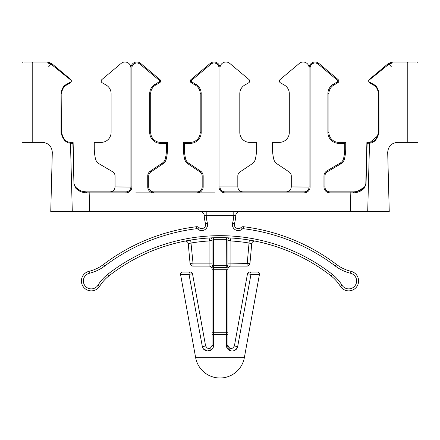 <?xml version="1.0" encoding="UTF-8"?>
<svg xmlns="http://www.w3.org/2000/svg" width="440" height="440" viewBox="0 0 440 440"><rect width="100%" height="100%" fill="white"/><g stroke="black" fill="none" stroke-linecap="round" stroke-linejoin="round"><path stroke-width="0.66" d="M242.424 228.948L241.054 227.519A2.97 2.97 0 0 1 243.474 226.716A192.803 192.803 0 0 1 336.457 264.423A39.6 39.6 0 0 0 351.038 271.348A9.9 9.9 0 0 1 351.411 290.488A9.9 9.9 0 0 1 340.285 286.187A39.6 39.6 0 0 0 330.99 275.836A180.428 180.428 0 0 0 109.01 275.836A39.6 39.6 0 0 0 99.715 286.187A9.9 9.9 0 0 1 81.4 280.968A9.9 9.9 0 0 1 88.963 271.348A39.6 39.6 0 0 0 103.543 264.423A192.803 192.803 0 0 1 196.526 226.716A2.97 2.97 0 0 1 198.946 227.519A3.96 3.96 0 0 0 205.645 224.659A3.96 3.96 0 0 1 198.946 227.519A3.96 3.96 0 0 0 205.507 223.636A39.6 39.6 0 0 1 204.215 215.424L206.206 215.628L204.215 215.424A3.96 3.96 0 0 0 200.261 211.668A3.96 3.96 0 0 1 204.215 215.424A39.6 39.6 0 0 0 205.507 223.636L207.422 223.124A5.94 5.94 0 0 1 197.577 228.948A0.99 0.99 0 0 0 196.768 228.679A190.823 190.823 0 0 0 104.742 266.002A41.58 41.58 0 0 1 89.43 273.273A7.92 7.92 0 0 0 89.128 288.585A7.92 7.92 0 0 0 98.032 285.142A41.58 41.58 0 0 1 107.789 274.274A182.407 182.407 0 0 1 332.211 274.274A41.58 41.58 0 0 1 341.968 285.142A7.92 7.92 0 0 0 355.113 285.615A7.92 7.92 0 0 0 350.57 273.273A41.58 41.58 0 0 1 335.258 266.002A190.823 190.823 0 0 0 243.232 228.679A0.99 0.99 0 0 0 242.424 228.948A5.94 5.94 0 0 1 232.579 223.124A37.62 37.62 0 0 0 233.794 215.628L235.785 215.424A39.6 39.6 0 0 1 234.493 223.636A3.96 3.96 0 0 0 241.054 227.519A2.97 2.97 0 0 1 243.474 226.716A192.803 192.803 0 0 1 336.457 264.423A39.6 39.6 0 0 0 351.038 271.348A9.9 9.9 0 0 1 351.411 290.488A9.9 9.9 0 0 1 340.285 286.187A39.6 39.6 0 0 0 330.99 275.836A180.428 180.428 0 0 0 109.01 275.836A39.6 39.6 0 0 0 99.715 286.187L98.032 285.142M249.453 272.058A1.98 1.98 0 0 0 247.506 273.686A1.98 1.98 0 0 1 249.453 272.058L257.499 272.058L249.453 272.058A1.98 1.557 90 0 1 251.009 274.038A1.98 1.557 90 0 1 250.982 274.389L237.655 346.654C236.363 352.869 226.721 352.132 226.413 345.719L231.011 350.867M257.499 272.058A1.98 1.98 0 0 1 259.452 274.389L250.982 274.389L247.506 273.686L244.882 288.145M227.92 239.91L230.89 240.961L226.341 239.712L213.659 239.712L213.587 345.719C213.285 352.127 203.638 352.875 202.345 346.654L189.019 274.389A1.98 1.557 90 0 1 188.991 274.038A1.98 1.557 90 0 1 190.548 272.058L182.501 272.058L190.548 272.058A1.98 1.98 0 0 1 192.495 273.686L205.601 345.95C208.065 349.712 210.227 349.514 212.08 345.367L212.08 239.91L209.11 240.961L213.659 239.712A1.98 0.402 87.8 0 0 213.186 237.782L230.01 237.936L230.89 240.961L230.01 237.936A1.98 1.98 0 0 0 227.92 239.91L227.92 345.367C229.774 349.514 231.935 349.712 234.399 345.95L247.506 273.686M227.92 266.184A1.98 1.435 180 0 1 226.232 267.603L226.341 239.712A1.98 0.402 92.2 0 1 226.815 237.782L210.711 237.897M244.354 357.654L195.646 357.654A24.75 24.75 0 0 0 244.354 357.654L259.452 274.389M135.85 192.858L153.67 192.858A5.94 5.94 0 0 1 147.73 186.918L147.73 176.028A5.94 5.94 0 0 1 150.359 171.094L162.421 163.009A6.93 6.93 0 0 0 165.314 158.802A48.51 48.51 0 0 0 166.54 147.966L166.54 143.357L160.6 143.357A10.89 10.89 0 0 1 149.71 132.468L149.71 93.632A10.89 10.89 0 0 1 155.155 84.205L159.115 81.917A0.99 0.99 0 0 0 159.258 80.3L140.025 64.163A4.95 4.95 0 0 0 131.89 67.953L131.89 186.918A5.94 5.94 0 0 1 125.95 192.858L89.172 192.858L89.733 211.668L50.748 211.668L52.305 152.268C51.717 146.251 48.417 142.951 42.405 142.368L22 142.368L22 78.876M110.11 191.868A4.95 4.95 0 0 0 110.314 191.862A4.95 4.95 0 0 1 110.11 191.868C113.097 191.554 114.747 189.904 115.06 186.918L115.06 176.028A4.95 4.95 0 0 0 112.624 171.765L99.16 163.823A7.92 7.92 0 0 1 95.453 158.725A49.5 49.5 0 0 1 94.27 147.966L94.27 142.368L101.2 142.368A9.9 9.9 0 0 0 111.1 132.468L111.1 93.632A9.9 9.9 0 0 0 106.15 85.058L102.19 82.775A1.98 1.98 0 0 1 101.91 79.541L121.143 63.404A5.94 5.94 0 0 1 130.9 67.953A5.94 5.94 0 0 1 140.657 63.404L159.891 79.541A1.98 1.98 0 0 1 159.61 82.775L155.65 85.058A9.9 9.9 0 0 0 150.7 93.632L150.7 132.468A9.9 9.9 0 0 0 160.6 142.368L167.53 142.368L167.53 147.966A49.5 49.5 0 0 1 166.281 159.022A7.92 7.92 0 0 1 162.971 163.829L150.915 171.919A4.95 4.95 0 0 0 148.72 176.028L148.72 186.918A4.95 4.95 0 0 0 153.67 191.868L197.23 191.868A4.95 4.95 0 0 0 202.18 186.918L202.18 176.028A4.95 4.95 0 0 0 199.986 171.919L187.93 163.829A7.92 7.92 0 0 1 184.619 159.022A49.5 49.5 0 0 1 183.37 147.966L183.37 142.368L190.3 142.368A9.9 9.9 0 0 0 200.2 132.468L200.2 93.632A9.9 9.9 0 0 0 195.25 85.058L191.29 82.775A1.98 1.98 0 0 1 191.01 79.541L210.243 63.404A5.94 5.94 0 0 1 220 67.953A5.94 5.94 0 0 1 229.757 63.404L248.99 79.541A1.98 1.98 0 0 1 248.71 82.775L244.75 85.058A9.9 9.9 0 0 0 239.8 93.632L239.8 132.468A9.9 9.9 0 0 0 249.7 142.368L256.63 142.368L256.63 147.966A49.5 49.5 0 0 1 255.382 159.022A7.92 7.92 0 0 1 252.071 163.829L240.014 171.919A4.95 4.95 0 0 0 237.82 176.028L237.82 186.918C238.134 189.904 239.784 191.554 242.77 191.868A4.95 4.95 0 0 1 242.566 191.862A4.95 4.95 0 0 0 242.77 191.868M286.33 191.868A4.95 4.95 0 0 0 286.534 191.862A4.95 4.95 0 0 1 286.33 191.868C289.317 191.554 290.966 189.904 291.28 186.918L291.28 176.028A4.95 4.95 0 0 0 289.086 171.919L277.03 163.829A7.92 7.92 0 0 1 273.719 159.022A49.5 49.5 0 0 1 272.47 147.966L272.47 142.368L279.4 142.368A9.9 9.9 0 0 0 289.3 132.468L289.3 93.632A9.9 9.9 0 0 0 284.35 85.058L280.39 82.775A1.98 1.98 0 0 1 280.11 79.541L299.343 63.404A5.94 5.94 0 0 1 309.1 67.953A5.94 5.94 0 0 1 318.857 63.404L338.091 79.541A1.98 1.98 0 0 1 337.81 82.775L333.85 85.058A9.9 9.9 0 0 0 328.9 93.632L328.9 132.468A9.9 9.9 0 0 0 338.8 142.368L345.73 142.368L345.73 147.966A49.5 49.5 0 0 1 344.548 158.725A7.92 7.92 0 0 1 340.841 163.823L327.377 171.765A4.95 4.95 0 0 0 324.94 176.028L324.94 186.918A4.95 4.95 0 0 0 329.89 191.868L353.65 191.868C358.259 191.642 361.867 190.086 364.463 187.198L357.28 191.417M71.5 81.059L70.51 82.775L66.55 85.058L70.51 82.775A0.99 0.952 60 0 0 70.978 81.889L71.5 81.01L70.791 79.541L68.64 77.737M235.351 350.02L237.655 346.654L234.399 345.95L239.03 320.402M227.92 345.367A1.98 0.363 180 0 1 226.413 345.719L226.38 269.731L213.62 269.731L213.769 267.603L226.232 267.603M407.236 142.368L407.236 62.975L418 63.003L418 142.368L397.595 142.368C391.474 142.978 388.174 146.366 387.701 152.526L389.252 211.668L350.268 211.668L350.829 192.858L329.89 192.858A5.94 5.94 0 0 1 323.95 186.918L323.95 176.028A5.94 5.94 0 0 1 326.87 170.913L340.334 162.971A6.93 6.93 0 0 0 343.58 158.51A48.51 48.51 0 0 0 344.74 147.966L344.74 143.357L345.73 142.368M89.733 211.668L350.268 211.668M189.019 274.389L202.345 346.654L205.601 345.95L192.495 273.686L189.019 274.389L180.549 274.389C180.466 273.026 181.121 272.245 182.501 272.058M203.214 348.661L207.361 350.944L211.899 349.443M190.696 240.053L186.494 240.796L190.696 240.053L193.012 263.148L212.08 263.148L212.08 269.731L213.62 269.731M251.73 243.782A2.97 2.97 0 0 1 255.272 241.137A2.97 2.97 0 0 0 251.73 243.782L249.948 263.417L251.73 243.782L248.82 242.979A177.458 177.458 0 0 0 230.89 240.961L230.89 263.148L227.92 263.148L227.92 269.088L227.92 263.148L227.92 265.249L212.08 265.249M226.38 269.731L227.92 269.731L227.92 269.088A2.97 2.97 0 0 1 230.89 266.118L246.989 266.118L249.304 240.053L253.506 240.796L249.304 240.053M210.029 237.93L213.186 237.782M229.103 237.886L226.815 237.782M392.172 62.975L392.26 62.013L407.325 62.013L407.236 62.975L392.172 62.975L388.993 64.136L368.874 80.272L368.5 81.01L369.209 79.541L388.443 63.404L392.26 62.013L387.822 63.921M52.179 63.921L47.74 62.013L51.557 63.404L47.74 62.013L51.557 63.404L70.791 79.541A0.99 0.957 130 0 1 71.126 80.272L51.007 64.136L47.828 62.975L32.764 62.975L32.764 142.368M377.834 135.768L370.211 142.219C374.193 142.038 376.926 138.787 378.4 132.468L378.4 93.632C377.944 89.38 376.293 86.521 373.45 85.058L369.49 82.775L368.5 81.01L369.023 81.889L373.208 84.178C376.514 85.772 378.433 88.918 378.966 93.61L378.989 132.44C377.327 139.364 374.171 142.94 369.523 143.165L367.702 211.668M66.374 85.162L66.55 85.058C63.707 86.521 62.057 89.38 61.6 93.632L61.034 93.61L61.012 132.44L61.034 93.61C61.567 88.918 63.487 85.772 66.792 84.178L70.978 81.889M59.989 71.423L71.126 80.272M368.819 142.362L370.211 142.219A0.99 0.858 -100 0 0 369.523 143.165L367.12 143.336L366.047 183.937L364.507 187.858A0.99 0.522 -136.7 0 1 364.463 187.198L365.805 183.937L366.894 142.368L368.5 142.368L366.894 142.368M366.02 175.681L365.805 183.937L364.463 187.198M373.45 85.058A0.99 0.693 120 0 1 373.208 84.178L369.023 81.889A0.99 0.952 120 0 0 369.49 82.775L373.45 85.058C376.293 86.521 377.944 89.38 378.4 93.632L378.966 93.61M62.167 135.768L61.6 132.468L61.87 91.339M72.297 211.668L70.477 143.165C65.83 142.94 62.673 139.364 61.012 132.44L61.6 132.468C63.074 138.787 65.808 142.038 69.79 142.219L71.126 142.362M83.204 192.472L86.482 192.852C81.829 192.615 78.166 190.949 75.493 187.858L73.953 183.937L72.88 143.336L72.27 143.336L72.88 143.336L73.106 142.368L71.5 142.368L73.106 142.368L73.981 175.681M73.953 183.937L75.537 187.198C78.166 190.097 81.769 191.653 86.35 191.868L83.121 191.516M80.19 190.531L75.537 187.198L74.195 183.937L75.537 187.198A0.99 0.522 -43.3 0 1 75.493 187.858M89.172 191.868L89.172 192.858L86.482 192.852L86.35 191.868L125.95 191.868A4.95 4.95 0 0 0 130.9 186.918L130.9 67.953A5.94 5.94 0 0 1 140.657 63.404L140.025 64.163M210.876 64.163L210.243 63.404A5.94 5.94 0 0 1 220 67.953L220 186.918A4.95 4.95 0 0 0 224.95 191.868L304.15 191.868A4.95 4.95 0 0 0 309.1 186.918L309.1 67.953A5.94 5.94 0 0 1 318.857 63.404L318.225 64.163A4.95 4.95 0 0 0 310.09 67.953L310.09 186.918A5.94 5.94 0 0 1 304.15 192.858L224.95 192.858A5.94 5.94 0 0 1 219.01 186.918L219.01 67.953A4.95 4.95 0 0 0 210.876 64.163L191.642 80.3A0.99 0.99 0 0 0 191.785 81.917L195.745 84.205A10.89 10.89 0 0 1 201.19 93.632L201.19 132.468A10.89 10.89 0 0 1 190.3 143.357L184.36 143.357L183.37 142.368M291.28 186.918A4.95 4.95 0 0 1 291.275 187.121A4.95 4.95 0 0 0 291.28 186.918L309.095 187.121M304.354 191.862L304.15 191.868A4.95 4.95 0 0 0 309.1 186.918L310.09 186.918M220.006 187.121L220 186.918A4.95 4.95 0 0 0 224.95 191.868L224.747 191.862M115.06 186.918A4.95 4.95 0 0 1 115.055 187.121A4.95 4.95 0 0 0 115.06 186.918L130.895 187.121M126.154 191.862L125.95 191.868A4.95 4.95 0 0 0 130.9 186.918L131.89 186.918M24.173 62.013L47.74 62.013L47.828 62.975M34.997 62.013L25.097 62.013M407.325 62.013L415.827 62.013M418 142.368L418 82.852M324.945 187.121L324.94 186.918A4.95 4.95 0 0 0 329.89 191.868L329.687 191.862M197.434 191.862L197.23 191.868A4.95 4.95 0 0 0 202.18 186.918L202.174 187.121M148.726 187.121L148.72 186.918A4.95 4.95 0 0 0 153.67 191.868L153.466 191.862M378.983 122.546L378.966 95.585M369.023 81.889L368.5 81.004M369.209 79.541A0.99 0.957 -130 0 0 368.874 80.272L379.649 71.715M393.784 143.132L397.595 142.368M22 142.368L22.891 142.368M25.746 142.368L29.046 142.368M408.183 142.368L414.255 142.368M388.443 63.404L391.622 67.067L388.993 64.136M51.557 63.404L48.378 67.067L51.007 64.136M73.145 153.23L73.689 174.042M364.507 187.858C361.867 190.938 358.204 192.599 353.518 192.852L350.829 192.858L350.829 191.868M71.5 142.368A0.99 0.77 -90 0 1 72.27 143.336L70.477 143.165A0.99 0.858 -80 0 0 69.79 142.219M366.311 174.042L366.856 153.23M367.065 145.316L366.889 142.67M32.675 62.013L32.764 62.975L22 63.003A0.99 0.99 0 0 1 22.99 62.013A0.99 0.99 0 0 0 22 63.003M367.73 143.336A0.99 0.77 -90 0 1 368.5 142.368M166.54 143.357L167.53 142.368M66.792 84.178A0.99 0.693 60 0 1 66.55 85.058M418 63.003A0.99 0.99 0 0 0 417.01 62.013A0.99 0.99 0 0 1 418 63.003M237.82 186.918A4.95 4.95 0 0 0 237.826 187.121A4.95 4.95 0 0 1 237.82 186.918L219.01 186.918M212.08 345.367A1.98 0.363 0 0 0 213.587 345.719M212.08 266.184A1.98 1.435 0 0 0 213.769 267.603M212.08 265.93A1.98 1.435 0 0 0 213.774 267.35L226.226 267.35A1.98 1.435 180 0 0 227.92 265.93M209.11 240.961A177.458 177.458 0 0 0 191.18 242.979L188.271 243.782L190.053 263.417L193.012 263.148L193.012 266.118A2.97 2.97 0 0 1 190.053 263.417A2.97 2.97 0 0 0 193.012 266.118L209.11 266.118L209.11 240.961L209.99 237.936A1.98 1.98 0 0 1 212.08 239.91M233.794 211.668L233.794 215.628L235.785 215.424A39.6 39.6 0 0 1 234.493 223.636A3.96 3.96 0 0 0 234.355 224.659M239.74 211.668A3.96 3.96 0 0 0 235.785 215.424A3.96 3.96 0 0 1 239.74 211.668M233.794 215.628L206.206 215.628L206.206 211.668M249.948 263.417A2.97 2.97 0 0 1 246.989 266.118A2.97 2.97 0 0 0 249.948 263.417L230.89 263.148L230.89 266.118A2.97 2.97 0 0 0 227.92 269.088M184.729 241.137A2.97 2.97 0 0 1 188.271 243.782A2.97 2.97 0 0 0 184.729 241.137M209.11 266.118A2.97 2.97 0 0 1 212.08 269.088A2.97 2.97 0 0 0 209.11 266.118M81.4 280.968A9.9 9.9 0 0 1 88.963 271.348A39.6 39.6 0 0 0 103.543 264.423A192.803 192.803 0 0 1 196.526 226.716A2.97 2.97 0 0 1 198.946 227.519A3.96 3.96 0 0 0 205.507 223.636M159.115 81.917L159.61 82.775M191.642 80.3L191.01 79.541M344.74 143.357L338.8 143.357A10.89 10.89 0 0 1 327.91 132.468L327.91 93.632A10.89 10.89 0 0 1 333.355 84.205L337.315 81.917A0.99 0.99 0 0 0 337.458 80.3L318.225 64.163M337.315 81.917L337.81 82.775M227.92 334.147A1.98 0.363 180 0 1 226.375 334.499L213.626 334.499A1.98 0.363 0 0 1 212.08 334.147M337.458 80.3L338.091 79.541A1.98 1.98 0 0 1 338.8 81.059M333.355 84.205L333.85 85.058A9.9 9.9 0 0 0 328.9 93.632L327.91 93.632M327.91 132.468L328.9 132.468A9.9 9.9 0 0 0 338.8 142.368L338.8 143.357M344.74 147.966L345.73 147.966A49.5 49.5 0 0 1 344.548 158.725A7.92 7.92 0 0 1 340.841 163.823L340.334 162.971M159.258 80.3L159.891 79.541A1.98 1.98 0 0 1 160.6 81.059M155.155 84.205L155.65 85.058A9.9 9.9 0 0 0 150.7 93.632L149.71 93.632M149.71 132.468L150.7 132.468A9.9 9.9 0 0 0 160.6 142.368L160.6 143.357M166.54 147.966L167.53 147.966A49.5 49.5 0 0 1 166.281 159.022A7.92 7.92 0 0 1 162.971 163.829L162.421 163.009M188.48 163.009L187.93 163.829A7.92 7.92 0 0 1 184.619 159.022A49.5 49.5 0 0 1 183.37 147.966L184.36 147.966A48.51 48.51 0 0 0 185.587 158.802A6.93 6.93 0 0 0 188.48 163.009L200.541 171.094A5.94 5.94 0 0 1 203.17 176.028L203.17 186.918A5.94 5.94 0 0 1 197.23 192.858L215.05 192.858M190.3 143.357L190.3 142.368A9.9 9.9 0 0 0 200.2 132.468L201.19 132.468M201.19 93.632L200.2 93.632A9.9 9.9 0 0 0 195.25 85.058L195.745 84.205M191.785 81.917L191.29 82.775A1.98 1.98 0 0 1 190.3 81.059M184.36 143.357L184.36 147.966M197.23 191.868L197.23 192.858L153.67 192.858L153.67 191.868M326.87 170.913L327.377 171.765A4.95 4.95 0 0 0 324.94 176.028L323.95 176.028M203.17 176.028L202.18 176.028A4.95 4.95 0 0 0 199.986 171.919L200.541 171.094M150.359 171.094L150.915 171.919A4.95 4.95 0 0 0 148.72 176.028L147.73 176.028M378.989 132.44L378.4 132.468M353.518 192.852L353.65 191.868M329.89 192.858L329.89 191.868M323.95 186.918L324.94 186.918M343.58 158.51L344.548 158.725M310.09 67.953L309.1 67.953M304.15 192.858L304.15 191.868M224.95 192.858L224.95 191.868M219.01 67.953L220 67.953M185.587 158.802L184.619 159.022M203.17 186.918L202.18 186.918M147.73 186.918L148.72 186.918M165.314 158.802L166.281 159.022M131.89 67.953L130.9 67.953M125.95 192.858L125.95 191.868M206.206 215.628A37.62 37.62 0 0 0 207.422 223.124M212.08 332.734L227.92 332.734M234.493 223.636L232.579 223.124M243.474 226.716L243.232 228.679M336.457 264.423L335.258 266.002M351.038 271.348L350.57 273.273M340.285 286.187L341.968 285.142M330.99 275.836L332.211 274.274M109.01 275.836L107.789 274.274M88.963 271.348L89.43 273.273M103.543 264.423L104.742 266.002M196.526 226.716L196.768 228.679M198.946 227.519L197.577 228.948M195.646 357.654L180.549 274.389M209.066 348.623L210.788 347.969L209.682 348.513M230.929 348.623L229.213 347.969M230.934 348.623L230.323 348.513"/></g></svg>
